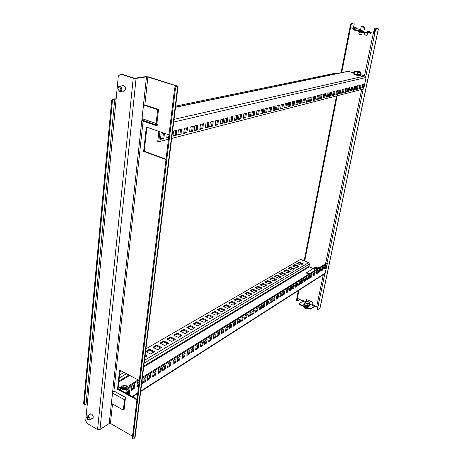 <?xml version="1.0" encoding="UTF-8"?>
<svg xmlns="http://www.w3.org/2000/svg" width="462" height="462" viewBox="0 0 462 462"><rect width="100%" height="100%" fill="white"/><g stroke="black" fill="none" stroke-linecap="round" stroke-linejoin="round"><path stroke-width="0.69" d="M305.555 301.542L303.199 300.543L302.824 301.236L299.284 303.598L299.474 304.649L299.578 304.135L309.99 308.593L311.036 308.622L314.518 306.202L314.893 305.503L314.789 306.017L316.643 306.803L317.937 306.843L317.406 309.39L316.903 309.176L317.359 306.964M309.91 305.191L309.835 305.567C309.228 306.606 307.727 306.739 305.342 305.965L303.8 304.296M314.518 306.202L310.32 304.423L309.8 304.591M299.578 304.135L299.284 303.598M309.609 304.337L309.927 305.111C309.321 306.156 307.819 306.283 305.434 305.509L303.875 303.921L304.481 303.251M307.744 308.189L307.403 308.795L305.422 308.674L304.643 307.825M305.036 308.535L305.538 308.887L307.386 308.801M314.899 306.063L310.932 309.136L309.887 309.107L299.474 304.649M314.079 268.116L314.229 267.371L315.032 267.689M306.087 301.438L306.468 299.532L312.491 302.079L312.035 304.291L311.197 303.938L312.093 304.013M296.847 298.088L303.014 301.016M355.503 28.985L349.919 27.558L350.67 24.232L351.253 24.371L351.801 23.458L351.218 23.319L350.67 24.232M367.492 33.189L367.03 35.447L364.247 34.771M375.45 30.117L375.993 29.187L375.398 29.048L374.849 29.978L375.45 30.117L374.757 33.437L371.125 32.733L370.986 33.397L370.888 32.767L366.187 33.062L353.886 30.094L354.013 29.429L353.609 29.198L353.476 29.863L353.886 30.094M173.695 122.06L366.077 77.495L363.698 88.935L171.691 138.415M366.077 77.495L365.176 75.901L360.631 74.682M175.502 107.276L348.215 71.362L354.371 73.008M348.215 71.362L347.719 71.35M175.641 106.133L336.758 72.927L338.219 73.325M354.013 29.429L366.326 32.392L371.061 32.109L371.136 32.733L374.162 33.299L374.849 29.978M365.84 76.363L374.757 33.437L374.162 33.299M360.383 30.446L363.987 31.093L366.337 30.989M358.495 31.283L360.47 32.097L364.674 32.692M361.186 26.813L364.662 27.46L364.31 26.929M363.559 26.646L361.7 26.461L363.559 26.646M357.328 28.835L353.609 29.198M366.326 32.392L366.187 33.062M367.498 32.536L367.359 33.206M367.053 35.349L364.27 34.679M355.786 28.956L350.029 27.512M306.687 299.63L306.329 301.42M314.455 267.458L314.351 267.948M314.761 267.585L306.739 272.62L306.907 273.845L308.402 274.451M373.446 33.189L374.353 28.835L375.594 28.113L378.418 28.875L375.993 29.187M317.406 309.39L317.625 309.817L320.062 308.004L378.413 28.881M316.903 309.176L317.625 309.817M375.398 29.048L377.766 28.759L375.323 28.142M313.398 268.532L309.251 266.869L308.98 266.383L309.436 264.102L308.628 262.641L300.537 259.413L145.917 348.827M140.679 391.574L325.005 273.562L327.402 263.386L326.709 263.109L142.429 377.298M314.056 274.18L313.461 273.891M311.111 275.554L310.493 275.3M314.2 273.464L313.6 273.181M313.323 274.572L313.981 274.549M306.739 272.62L307.045 273.134L309.153 273.989M310.886 274.688L311.255 274.838M317.03 272.464L316.418 272.326M314.073 270.94L314.01 270.472M307.045 273.134L306.907 273.845M317.128 271.991L316.516 271.852M314.374 270.755L314.362 269.646M314.495 270.68L314.351 269.698M317.157 271.864L316.545 271.725M316.58 271.535L317.192 271.673L316.586 271.523M319.034 269.756L318.699 271.72M314.691 268.024L315.506 268.48L315.431 267.394L314.691 268.024L314.31 269.912L314.761 270.513M316.643 267.128L316.077 267.169M319.178 269.82L319.756 269.288M316.175 269.635L316.684 269.317M316.903 269.184L315.506 268.48L316.233 269.352M319.762 269.259L319.415 269.375M316.112 267.943L317.382 268.89M316.435 267.232L316.199 267.51L317.024 268.272L317.995 268.509M318.387 267.117L318.901 267.44C319.075 268 318.532 268.122 317.279 267.804L316.822 267.03L318.387 267.117M138.173 379.937L129.429 385.36L128.367 394.502M142.712 382.23L144.739 380.959L145.103 378.043M131.162 389.478L133.299 388.138L133.651 385.187M136.989 385.822L138.756 384.713M158.206 372.505L160.1 371.321L160.476 368.462M147.216 379.406L149.209 378.153L149.572 375.26M152.76 375.924L154.701 374.705L155.07 371.829M172.967 363.242L174.728 362.133L175.121 359.332M162.497 369.814L164.351 368.647L164.732 365.812M167.775 366.499L169.583 365.361L169.97 362.543M187.046 354.406L188.692 353.372L189.091 350.623M177.056 360.672L178.788 359.586L179.175 356.803M182.092 357.513L183.778 356.456L184.176 353.684M200.485 345.969L202.021 345.004L202.431 342.302M190.95 351.957L192.562 350.941L192.966 348.209M195.755 348.937L197.332 347.95L197.736 345.229M213.334 337.907L214.766 337.006L215.188 334.355M204.216 343.63L205.723 342.683L206.133 339.997M208.812 340.742L210.279 339.818L210.695 337.15M225.623 330.191L226.963 329.348L227.391 326.744M216.897 335.666L218.307 334.783L218.728 332.143M221.298 332.906L222.672 332.045L223.094 329.423M237.393 322.805L238.646 322.014L239.079 319.456M229.037 328.049L230.353 327.223L230.781 324.63M233.246 325.404L234.534 324.601L234.962 322.026M248.677 315.719L249.85 314.986L250.288 312.468M240.667 320.749L241.897 319.975L242.331 317.429M244.704 318.214L245.905 317.463L246.338 314.934M259.5 308.928L260.597 308.241L261.042 305.763M251.813 313.75L252.968 313.028L253.401 310.528M255.688 311.319L256.808 310.614L257.247 308.131M269.895 302.402L270.923 301.761L271.367 299.33M262.514 307.034L263.588 306.364L264.033 303.898M266.233 304.701L267.279 304.042L267.723 301.599M279.885 296.136L280.844 295.536L281.289 293.139M272.788 300.589L273.793 299.954L274.243 297.534M276.363 298.342L277.344 297.73L277.789 295.322M289.489 290.107L290.384 289.541L290.835 287.191M282.663 294.386L283.604 293.797L284.055 291.418M286.099 292.232L287.017 291.655L287.468 289.287M298.735 284.303L299.572 283.778L300.023 281.462M292.163 288.427L293.047 287.872L293.497 285.533M295.472 286.353L296.327 285.811L296.783 283.483M307.634 278.713L308.42 278.222L308.876 275.941M301.311 282.686L302.131 282.172L302.587 279.862M304.493 280.688L305.295 280.186L305.752 277.893M316.216 273.331L316.949 272.869L317.406 270.622M310.118 277.154L310.886 276.674L311.348 274.405M313.19 275.231L313.941 274.757L314.397 272.499M324.491 268.133L325.179 267.706L325.635 265.494M318.613 271.823L319.329 271.373L319.791 269.138M321.569 269.97L322.274 269.531L322.73 267.307M139.033 380.399L130.301 385.828L129.429 385.36M327.402 263.386L142.296 378.372M129.233 394.975L130.301 385.828M112.682 391.314L113.184 391.597M121.408 386.555L118.116 388.363M113.871 390.968L112.537 393.11L111.429 403.413L123.331 410.094L124.521 399.734L125.855 397.568M125.814 398.475L125.318 398.787L124.076 409.615L123.331 410.094M112.757 392.319L112.716 390.991L113.918 390.996L125.912 397.603L125.751 399.024L125.318 398.787M141.776 120.669L143.717 120.98L157.184 125.6M84.904 404.695L83.582 403.88L84.904 404.695L86.082 403.984L87.295 403.984L118.301 76.097L120.553 74.134L121.211 74.041L133.882 78.026L135.302 78.17L145.721 76.611L148.498 76.894L178.072 86.29L176.438 86.746L175.462 88.202L132.94 438.496L132.294 438.12L132.94 438.496M146.904 127.229L144.26 151.236L166.043 159.188M120.108 370.31L118.064 388.86L137 399.226M136.925 399.849L117.498 389.206L119.606 370.045L139.264 380.521M117.498 389.206L118.064 388.86M157.253 125.017L156.687 125.023L156.11 123.458L157.692 109.627L143.52 104.926L144.854 104.932L158.506 109.459L156.855 123.897L157.357 124.07L157.144 125.941L143.105 121.113L141.742 120.992L142.036 119.121M132.294 438.12L174.665 87.953L175.641 86.498L177.073 86.163L147.875 76.987L146.483 76.848L136.071 78.413L133.235 78.124L120.553 74.134M87.295 403.984L85.713 420.663L87.185 423.463L97.569 429.556L99.971 429.533L109.228 423.452L110.406 423.44L132.525 436.192M165.997 159.563L143.647 151.397L146.327 127.027L168.982 134.892M143.647 151.397L144.26 151.236M158.506 109.459L157.692 109.627M143.52 104.926L142.048 118.647L142.706 120.224M159.916 131.745L158.755 141.747L157.744 141.395L158.905 131.393M360.62 74.729L360.51 75.26C359.985 75.693 358.356 75.601 355.636 74.971L353.707 74.007M158.755 141.747L168.457 139.247M357.449 89.224L355.856 89.634L356.606 85.972L358.2 85.58L357.449 89.224L356.67 89.01L357.328 85.793M363.305 87.734L361.752 88.132L362.503 84.517L364.05 84.136L363.305 87.734L362.526 87.52L363.184 84.35M360.395 88.479L358.824 88.877L359.575 85.239L361.145 84.852L360.395 88.479L359.615 88.259L360.273 85.066M348.977 91.384L347.32 91.805L348.065 88.075L349.722 87.67L348.977 91.384L348.181 91.164L348.839 87.884M355.064 89.836L353.453 90.246L354.198 86.567L355.809 86.169L355.064 89.836L354.279 89.616L354.937 86.382M352.044 90.604L350.404 91.02L351.155 87.318L352.789 86.914L352.044 90.604L351.253 90.385L351.911 87.127M340.159 93.63L338.427 94.069L339.177 90.269L340.904 89.842L340.159 93.63L339.351 93.399L340.009 90.061M346.494 92.019L344.814 92.446L345.564 88.692L347.239 88.282L346.494 92.019L345.697 91.794L346.356 88.502M343.347 92.816L341.643 93.249L342.394 89.472L344.098 89.056L343.347 92.816L342.544 92.591L343.202 89.276M330.971 95.969L329.169 96.425L329.92 92.55L331.716 92.105L330.971 95.969L330.151 95.732L330.809 92.331M337.572 94.288L335.822 94.733L336.573 90.91L338.317 90.477L337.572 94.288L336.763 94.057L337.422 90.702M334.297 95.12L332.519 95.576L333.269 91.724L335.042 91.285L334.297 95.12L333.483 94.889L334.142 91.511M321.39 98.406L319.513 98.885L320.258 94.929L322.141 94.467L321.39 98.406L320.564 98.163L321.217 94.693M328.274 96.656L326.455 97.118L327.2 93.22L329.025 92.77L328.274 96.656L327.454 96.419L328.112 92.995M324.861 97.522L323.007 97.996L323.758 94.069L325.606 93.613L324.861 97.522L324.035 97.286L324.688 93.838M311.4 100.953L309.442 101.449L310.181 97.413L312.145 96.928L311.4 100.953L310.556 100.704L311.209 97.159M318.584 99.122L316.678 99.607L317.429 95.628L319.329 95.16L318.584 99.122L317.746 98.88L318.405 95.386M315.02 100.029L313.086 100.52L313.831 96.512L315.765 96.038L315.02 100.029L314.177 99.786L314.836 96.263M300.964 103.609L298.914 104.129L299.653 100.006L301.703 99.503L300.964 103.609L300.109 103.355L300.756 99.734M308.466 101.698L306.479 102.206L307.224 98.14L309.205 97.655L308.466 101.698L307.617 101.449L308.269 97.886M304.741 102.645L302.726 103.159L303.47 99.07L305.486 98.568L304.741 102.645L303.892 102.397L304.545 98.804M290.055 106.387L287.907 106.93L288.646 102.72L290.789 102.194L290.055 106.387L289.183 106.127L289.83 102.425M297.898 104.389L295.819 104.92L296.558 100.768L298.637 100.26L297.898 104.389L297.037 104.135L297.684 100.491M294.005 105.382L291.897 105.919L292.637 101.738L294.744 101.218L294.005 105.382L293.139 105.122L293.792 101.455M278.632 109.292L276.392 109.864L277.119 105.561L279.366 105.007L278.632 109.292L277.754 109.026L278.395 105.249M286.844 107.201L284.673 107.756L285.406 103.517L287.578 102.986L286.844 107.201L285.972 106.941L286.619 103.222M282.773 108.241L280.567 108.801L281.3 104.533L283.506 103.985L282.773 108.241L281.895 107.975L282.542 104.227M266.672 112.335L264.322 112.936L265.044 108.535L267.4 107.958L266.672 112.335L265.777 112.058L266.412 108.2M275.277 110.147L273.002 110.73L273.729 106.399L276.005 105.838L275.277 110.147L274.388 109.875L275.029 106.075M271.009 111.232L268.699 111.821L269.421 107.455L271.737 106.889L271.009 111.232L270.12 110.961L270.755 107.126M254.129 115.529L251.663 116.158L252.373 111.66L254.845 111.047L254.129 115.529L253.222 115.246L253.846 111.296M263.149 113.236L260.764 113.843L261.486 109.413L263.871 108.824L263.149 113.236L262.249 112.953L262.884 109.067M258.68 114.374L256.254 114.992L256.97 110.528L259.401 109.927L258.68 114.374L257.773 114.091L258.408 110.17M240.962 118.884L238.369 119.543L239.068 114.94L241.666 114.299L240.962 118.884L240.038 118.59L240.656 114.547M250.433 116.47L247.932 117.111L248.643 112.578L251.149 111.96L250.433 116.47L249.52 116.181L250.144 112.208M245.738 117.666L243.191 118.318L243.896 113.75L246.448 113.121L245.738 117.666L244.82 117.377L245.443 113.369M227.119 122.407L224.388 123.106L225.081 118.388L227.812 117.712L227.119 122.407L226.178 122.107L226.784 117.966M237.075 119.872L234.448 120.542L235.146 115.904L237.78 115.257L237.075 119.872L236.146 119.577L236.763 115.506M232.143 121.131L229.464 121.812L230.157 117.134L232.836 116.47L232.143 121.131L231.208 120.83L231.82 116.724M212.543 126.12L209.673 126.854L210.349 122.014L213.225 121.31L212.543 126.12L211.59 125.803L212.185 121.564M223.03 123.452L220.258 124.157L220.946 119.404L223.718 118.722L223.03 123.452L222.083 123.14L222.69 118.977M217.839 124.775L215.015 125.491L215.696 120.698L218.52 119.999L217.839 124.775L216.886 124.463L217.487 120.259M197.187 130.03L194.155 130.804L194.814 125.843L197.846 125.098L197.187 130.03L196.217 129.701L196.795 125.358M208.241 127.217L205.324 127.957L205.994 123.088L208.911 122.366L208.241 127.217L207.282 126.894L207.871 122.626M202.766 128.609L199.792 129.366L200.456 124.451L203.436 123.718L202.766 128.609L201.802 128.286L202.385 123.978M180.977 134.159L177.772 134.973L178.407 129.886L181.618 129.094L180.977 134.159L179.989 133.818L180.55 129.36M192.642 131.185L189.564 131.97L190.217 126.975L193.301 126.218L192.642 131.185L191.672 130.856L192.244 126.478M186.867 132.658L183.726 133.454L184.373 128.419L187.514 127.645L186.867 132.658L185.886 132.323L186.457 127.905M163.843 138.519L160.453 139.38L161.065 134.159L164.455 133.322L163.843 138.519L162.838 138.167L163.381 133.587M176.178 135.378L172.921 136.209L173.55 131.081L176.813 130.278L176.178 135.378L175.185 135.037L175.745 130.544M168.694 137.283L166.753 137.78L167.175 134.263M355.948 89.195L356.67 89.01M361.844 87.699L362.526 87.52M358.916 88.438L359.615 88.259M347.407 91.361L348.181 91.164M353.54 89.801L354.279 89.616M350.496 90.575L351.253 90.385M338.519 93.613L339.351 93.399M344.906 91.99L345.697 91.794M341.736 92.798L342.544 92.591M329.262 95.957L330.151 95.732M335.914 94.271L336.763 94.057M332.611 95.108L333.483 94.889M319.606 98.406L320.564 98.163M326.542 96.65L327.454 96.419M323.1 97.522L324.035 97.286M309.528 100.964L310.556 100.704M316.77 99.128L317.746 98.88M313.178 100.04L314.177 99.786M299.001 103.632L300.109 103.355M306.566 101.715L307.617 101.449M302.818 102.668L303.892 102.397M287.999 106.427L289.183 106.127M295.911 104.418L297.037 104.135M291.984 105.411L293.139 105.122M276.478 109.344L277.754 109.026M284.759 107.248L285.972 106.941M280.653 108.287L281.895 107.975M264.408 112.41L265.777 112.058M273.088 110.204L274.388 109.875M268.786 111.296L270.12 110.961M251.75 115.621L253.222 115.246M260.851 113.311L262.249 112.953M256.341 114.455L257.773 114.091M238.45 118.988L240.038 118.59M248.019 116.563L249.52 116.181M243.278 117.77L244.82 117.377M224.474 122.534L226.178 122.107M234.529 119.987L236.146 119.577M229.545 121.252L231.208 120.83M209.754 126.27L211.59 125.803M220.345 123.585L222.083 123.14M215.096 124.913L216.886 124.463M194.236 130.203L196.217 129.701M205.405 127.373L207.282 126.894M199.873 128.777L201.802 128.286M177.847 134.361L179.989 133.818M189.645 131.37L191.672 130.856M183.807 132.848L185.886 132.323M160.528 138.756L162.838 138.167M173.002 135.591L175.185 135.037M166.822 137.156L168.769 136.665M360.539 74.521L360.631 74.694C360.1 75.121 358.472 75.023 355.752 74.399L353.973 73.314M360.262 74.261L360.487 74.44C360.366 74.994 358.812 74.942 355.815 74.284L354.007 73.279L354.342 73.163M354.81 71.073L354.337 73.192L354.579 73.845L357.496 74.63L360.158 74.752L360.51 72.078L359.309 72.332L360.591 72.65M357.496 74.63L357.929 72.517L356.514 71.881L355.007 71.737L354.579 73.845M357.929 72.517L359.309 72.332L354.932 71.165L355.007 71.737M360.441 71.98L358.922 71.367L355.082 70.981M133.564 438.9L135.06 437.474L178.066 86.342M112.63 391.805L113.063 391.77M128.598 392.521L126.871 393.682M128.667 391.892L126.103 393.26M120.137 389.992L120.403 389.541M120.236 390.049L120.386 389.697M128.725 391.418L125.814 393.104M120.663 387.202L121.385 388.115L122.089 386.076L120.663 387.202L120.588 390.24M122.089 386.076L123.446 385.493L125.549 385.551L128.321 387.052L127.593 386.145L125.549 385.551L122.089 386.076M125.935 392.758L128.702 391.025L128.996 388.507L128.321 387.052L127.645 389.096L124.168 389.633L126.224 390.234L125.935 392.758L125.254 392.792M126.224 390.234L128.996 388.507M121.893 390.956L122.043 389.582L124.168 389.633L121.385 388.115L122.043 389.582M122.615 387.323L123.377 388.496C125.329 389.166 126.576 388.9 127.119 387.705L127.177 387.22M123.406 385.926L122.673 386.838L123.452 387.872C125.404 388.536 126.652 388.271 127.194 387.075L126.403 386.018M126.091 385.799L126.195 385.857C126.952 387.191 126.178 387.624 123.874 387.168L123.799 385.735L126.091 385.799M150.11 123.175L150.156 122.782M151.871 123.371L151.917 123.793M156.641 125.006L156.595 125.398M84.205 404.238L112.416 100.676L113.409 99.249L112.67 99.001L116.147 98.868M116.118 99.151L113.409 99.249M91.903 418.514L92.66 418.364C93.688 417.042 93.33 415.609 91.591 414.079L90.13 413.969L89.622 414.622M122.811 91.147L123.862 91.314C126.195 89.57 126.109 87.618 123.608 85.447L121.829 85.868M112.67 99.001L111.671 100.427L83.582 403.88M112.416 100.676L111.671 100.427M90.206 414.258L90.431 413.848M92.943 418.122L92.487 418.145M90.702 413.819L90.442 414.108M92.723 417.994L93.093 417.885M88.005 419.9L89.437 420.074C90.35 418.895 90.032 417.619 88.485 416.25L87.185 416.147L86.66 417.717L88.051 416.961C89.553 418.763 89.489 419.71 87.861 419.796L86.631 417.244M124.209 91.222L123.464 91.043M122.482 85.765L123.117 85.36M123.631 85.458L122.869 85.707M123.845 90.979L124.653 90.968M120.108 86.325L118.474 86.746L117.845 88.871L119.612 91.493L120.345 91.563C122.413 90.009 122.338 88.259 120.108 86.325M119.606 87.041C121.419 88.97 121.298 90.263 119.231 90.922L117.908 88.952C117.937 87.526 118.503 86.885 119.606 87.041M174.665 87.953L175.462 88.202M175.641 86.498L176.438 86.746M143.07 379.314L146.096 377.425L145.599 381.41L142.579 383.316L143.07 379.314M131.508 386.521L134.644 384.563L134.165 388.606L131.035 390.575L131.508 386.521M138.623 385.805L136.856 386.913L137.341 382.882L139.108 381.779M158.582 369.646L161.457 367.85L160.943 371.76L158.068 373.567L158.582 369.646M147.58 376.501L150.56 374.642L150.058 378.603L147.083 380.48L147.58 376.501M153.13 373.042L156.058 371.217L155.55 375.15L152.622 376.992L153.13 373.042M173.354 360.435L176.097 358.72L175.566 362.554L172.823 364.281L173.354 360.435M162.872 366.967L165.714 365.194L165.194 369.086L162.353 370.871L162.872 366.967M168.156 363.669L170.952 361.931L170.426 365.794L167.631 367.55L168.156 363.669M187.445 351.651L190.061 350.017L189.512 353.782L186.896 355.428L187.445 351.651M177.448 357.883L180.157 356.19L179.62 360.008L176.911 361.711L177.448 357.883M182.484 354.741L185.152 353.078L184.609 356.866L181.947 358.541L182.484 354.741M200.895 343.26L203.395 341.701L202.835 345.397L200.335 346.974L200.895 343.26M191.349 349.214L193.936 347.603L193.382 351.345L190.8 352.974L191.349 349.214M196.159 346.217L198.706 344.629L198.146 348.348L195.605 349.948L196.159 346.217M213.75 335.25L216.141 333.755L215.569 337.387L213.178 338.889L213.75 335.25M204.626 340.939L207.097 339.397L206.531 343.07L204.065 344.623L204.626 340.939M209.222 338.068L211.654 336.555L211.088 340.205L208.657 341.736L209.222 338.068M226.051 327.581L228.338 326.155L227.754 329.718L225.468 331.156L226.051 327.581M217.319 333.021L219.681 331.549L219.103 335.158L216.742 336.648L217.319 333.021M221.72 330.278L224.047 328.829L223.464 332.421L221.142 333.882L221.72 330.278M237.826 320.241L240.021 318.872L239.432 322.372L237.237 323.752L237.826 320.241M229.464 325.45L231.728 324.041L231.144 327.587L228.881 329.008L229.464 325.45M233.68 322.822L235.909 321.437L235.32 324.959L233.091 326.363L233.68 322.822M249.116 313.201L251.218 311.89L250.618 315.332L248.516 316.655L249.116 313.201M241.1 318.197L243.266 316.845L242.671 320.333L240.506 321.696L241.1 318.197M245.137 315.679L247.274 314.351L246.679 317.81L244.542 319.155L245.137 315.679M259.944 306.45L261.966 305.191L261.359 308.576L259.338 309.846L259.944 306.45M252.252 311.244L254.337 309.944L253.73 313.375L251.651 314.68L252.252 311.244M256.127 308.83L258.177 307.548L257.571 310.955L255.526 312.243L256.127 308.83M270.339 299.965L272.28 298.758L271.668 302.084L269.727 303.309L270.339 299.965M262.959 304.568L264.957 303.326L264.345 306.693L262.352 307.952L262.959 304.568M266.678 302.252L268.641 301.022L268.035 304.371L266.066 305.613L266.678 302.252M280.33 293.74L282.195 292.573L281.583 295.847L279.718 297.026L280.33 293.74M273.238 298.163L275.156 296.968L274.543 300.277L272.626 301.484L273.238 298.163M276.807 295.934L278.702 294.756L278.084 298.048L276.195 299.237L276.807 295.934M289.94 287.751L291.736 286.631L291.118 289.853L289.322 290.979L289.94 287.751M283.114 292.001L284.962 290.852L284.344 294.109L282.496 295.27L283.114 292.001M286.55 289.859L288.369 288.727L287.751 291.967L285.932 293.11L286.55 289.859M299.185 281.982L300.918 280.908L300.294 284.078L298.562 285.164L299.185 281.982M292.619 286.076L294.392 284.973L293.774 288.178L291.996 289.293L292.619 286.076M295.923 284.014L297.678 282.923L297.054 286.117L295.305 287.214L295.923 284.014M308.09 276.432L309.759 275.392L309.13 278.517L307.467 279.562L308.09 276.432M301.767 280.376L303.476 279.308L302.853 282.467L301.143 283.541L301.767 280.376M304.949 278.39L306.635 277.339L306.011 280.474L304.325 281.537L304.949 278.39M316.672 271.079L318.278 270.079L317.654 273.152L316.048 274.162L316.672 271.079M310.574 274.884L312.225 273.856L311.596 276.963L309.95 277.997L310.574 274.884M313.646 272.967L315.269 271.956L314.645 275.046L313.017 276.068L313.646 272.967M324.953 265.921L326.501 264.957L325.872 267.983L324.324 268.959L324.953 265.921M319.069 269.589L320.657 268.595L320.033 271.656L318.439 272.655L319.069 269.589M322.031 267.741L323.596 266.765L322.967 269.808L321.402 270.796L322.031 267.741M146.2 356.485L145.051 355.89M153.517 352.165L149.451 350.104L146.373 351.9M160.66 347.944L156.624 345.917L153.632 347.661M167.648 343.815L163.64 341.828L160.73 343.52M174.48 339.784L170.495 337.826L167.666 339.472M181.162 335.834L177.2 333.911L174.451 335.516M187.693 331.976L183.761 330.082L181.087 331.647M194.092 328.199L190.177 326.339L187.578 327.858M200.346 324.503L196.46 322.672L193.93 324.151M206.474 320.888L202.61 319.08L200.15 320.518M212.474 317.342L208.633 315.569L206.237 316.967M218.347 313.871L214.535 312.127L212.197 313.49M224.105 310.476L220.31 308.755L218.035 310.083M229.741 307.143L225.976 305.451L223.758 306.745M235.268 303.881L231.526 302.212L229.366 303.47M240.685 300.687L236.966 299.041L234.858 300.265M245.992 297.551L242.296 295.928L240.246 297.124M251.195 294.473L247.522 292.873L245.53 294.04M256.306 291.458L252.65 289.882L250.704 291.02M261.313 288.502L257.686 286.948L255.786 288.057M266.228 285.597L262.618 284.066L260.77 285.146M271.05 282.75L267.463 281.237L265.662 282.294M275.779 279.955L272.222 278.465L270.461 279.493M280.428 277.212L276.888 275.739L275.167 276.744M284.985 274.52L281.468 273.065L279.793 274.047M289.466 271.875L285.972 270.443L284.338 271.396M293.867 269.277L290.39 267.862L288.796 268.792M298.186 266.724L294.733 265.327L293.174 266.239M302.431 264.218L298.995 262.838L297.476 263.727M121.518 371.061L119.924 372.002M145.16 355.001L147.06 355.971L144.883 357.259M145.622 351.513L149.561 349.22L154.372 351.657L150.45 353.973L145.622 351.513M152.887 347.285L156.739 345.039L161.521 347.436L157.681 349.699L152.887 347.285M159.985 343.151L163.75 340.956L168.503 343.312L164.749 345.524L159.985 343.151M166.926 339.108L170.611 336.965L175.329 339.281L171.662 341.447L166.926 339.108M173.712 335.158L177.316 333.062L182.005 335.337L178.419 337.456L173.712 335.158M180.353 331.289L183.876 329.239L188.542 331.479L185.031 333.552L180.353 331.289M186.85 327.506L190.298 325.502L194.929 327.702L191.499 329.729L186.85 327.506M193.208 323.81L196.581 321.841L201.184 324.012L197.828 325.993L193.208 323.81M199.434 320.183L202.737 318.26L207.311 320.391L204.019 322.337L199.434 320.183M205.526 316.637L208.76 314.755L213.305 316.851L210.083 318.757L205.526 316.637M211.492 313.161L214.663 311.319L219.179 313.386L216.02 315.246L211.492 313.161M217.336 309.759L220.438 307.952L224.925 309.99L221.835 311.815L217.336 309.759M223.059 306.427L226.103 304.654L230.561 306.658L227.535 308.449L223.059 306.427M228.673 303.159L231.653 301.426L236.082 303.401L233.119 305.151L228.673 303.159M234.17 299.959L237.093 298.256L241.499 300.202L238.588 301.923L234.17 299.959M239.559 296.818L242.423 295.154L246.8 297.072L243.953 298.752L239.559 296.818M244.843 293.745L247.655 292.105L252.004 293.999L249.209 295.645L244.843 293.745M250.029 290.725L252.783 289.12L257.109 290.985L254.366 292.602L250.029 290.725M255.111 287.762L257.819 286.192L262.11 288.028L259.425 289.616L255.111 287.762M260.1 284.863L262.757 283.316L267.024 285.129L264.385 286.688L260.1 284.863M264.997 282.011L267.596 280.498L271.841 282.282L269.254 283.812L264.997 282.011M269.796 279.215L272.355 277.726L276.571 279.487L274.03 280.988L269.796 279.215M274.515 276.472L277.021 275.011L281.214 276.75L278.719 278.222L274.515 276.472M279.14 273.775L281.606 272.343L285.77 274.058L283.322 275.502L279.14 273.775M283.685 271.13L286.105 269.721L290.246 271.413L287.838 272.834L283.685 271.13M288.149 268.532L290.529 267.146L294.64 268.815L292.279 270.212L288.149 268.532M292.533 265.979L294.866 264.616L298.96 266.268L296.639 267.637L292.533 265.979M296.841 263.467L299.133 262.133L303.199 263.762L300.918 265.107L296.841 263.467M149.451 350.104L149.561 349.22M156.624 345.917L156.739 345.039M163.64 341.828L163.75 340.956M170.495 337.826L170.611 336.965M177.2 333.911L177.316 333.062M183.761 330.082L183.876 329.239M190.177 326.339L190.298 325.502M196.46 322.672L196.581 321.841M202.61 319.08L202.737 318.26M208.633 315.569L208.76 314.755M214.535 312.127L214.663 311.319M220.31 308.755L220.438 307.952M225.976 305.451L226.103 304.654M231.526 302.212L231.653 301.426M236.966 299.041L237.093 298.256M242.296 295.928L242.423 295.154M247.522 292.873L247.655 292.105M252.65 289.882L252.783 289.12M257.686 286.948L257.819 286.192M262.618 284.066L262.757 283.316M267.463 281.237L267.596 280.498M272.222 278.465L272.355 277.726M276.888 275.739L277.021 275.011M281.468 273.065L281.606 272.343M285.972 270.443L286.105 269.721M290.39 267.862L290.529 267.146M294.733 265.327L294.866 264.616M298.995 262.838L299.133 262.133M144.739 380.959L145.599 381.41M133.299 388.138L134.165 388.606M160.1 371.321L160.943 371.76M149.209 378.153L150.058 378.603M154.701 374.705L155.55 375.15M174.728 362.133L175.566 362.554M164.351 368.647L165.194 369.086M169.583 365.361L170.426 365.794M188.692 353.372L189.512 353.782M178.788 359.586L179.62 360.008M183.778 356.456L184.609 356.866M202.021 345.004L202.835 345.397M192.562 350.941L193.382 351.345M197.332 347.95L198.146 348.348M214.766 337.006L215.569 337.387M205.723 342.683L206.531 343.07M210.279 339.818L211.088 340.205M226.963 329.348L227.754 329.718M218.307 334.783L219.103 335.158M222.672 332.045L223.464 332.421M238.646 322.014L239.432 322.372M230.353 327.223L231.144 327.587M234.534 324.601L235.32 324.959M249.85 314.986L250.618 315.332M241.897 319.975L242.671 320.333M245.905 317.463L246.679 317.81M260.597 308.241L261.359 308.576M252.968 313.028L253.73 313.375M256.808 310.614L257.571 310.955M270.923 301.761L271.668 302.084M263.588 306.364L264.345 306.693M267.279 304.042L268.035 304.371M280.844 295.536L281.583 295.847M273.793 299.954L274.543 300.277M277.344 297.73L278.084 298.048M290.384 289.541L291.118 289.853M283.604 293.797L284.344 294.109M287.017 291.655L287.751 291.967M299.572 283.778L300.294 284.078M293.047 287.872L293.774 288.178M296.327 285.811L297.054 286.117M308.42 278.222L309.13 278.517M302.131 282.172L302.853 282.467M305.295 280.186L306.011 280.474M316.949 272.869L317.654 273.152M310.886 276.674L311.596 276.963M313.941 274.757L314.645 275.046M325.179 267.706L325.872 267.983M319.329 271.373L320.033 271.656M322.274 269.531L322.967 269.808M310.32 304.423L311.197 303.938M310.932 309.136L311.036 308.622M309.887 309.107L309.99 308.593M351.218 23.319L353.465 23.1L351.801 23.458M354.042 23.239L354.244 24.07L353.413 27.345L356.381 27.893L353.609 27.264M299.486 299.515L297.199 301.103L297.366 298.614M351.253 24.371L350.6 27.697M297.199 301.103L296.471 300.467L296.899 298.29M296.471 300.467L296.962 300.675M356.912 28.829L356.381 27.893M356.104 27.928L356.635 28.858M358.581 31.48L360.493 32.201L364.951 32.762M359.107 31.786L358.83 34.032L360.32 34.598L361.734 34.696L362.173 32.536M361.734 34.696L358.997 34.026L359.424 31.901M364.223 34.881L362.936 35.025L364.223 34.881L364.651 32.779M309.488 304.198L309.511 304.221C310.089 305.844 308.749 306.231 305.498 305.394C303.921 304.597 303.592 303.881 304.51 303.239L304.649 303.176M306.318 301.42L304.937 301.744L304.643 304.683L306.97 305.677L309.24 305.417L309.592 302.916L308.489 303.667L309.586 303.719M306.97 305.677L307.311 303.979L306.185 303.303L304.984 302.991L304.643 304.683M304.937 301.744L304.984 302.991M307.311 303.979L308.489 303.667L306.185 303.303L304.995 302.183L306.416 301.415L308.402 301.802L309.592 302.916L308.633 301.905M302.824 301.236L304.868 302.102M324.676 268.018L325.132 265.806M325.543 263.831L361.671 89.455M362.046 87.647L362.705 84.471M323.302 274.653L316.643 306.803M312.035 304.291L314.893 305.503M350.525 27.795L341.724 72.592M337.168 95.773L304.695 261.07M298.966 290.234L297.32 298.596M370.986 33.397L369.219 32.969M364.512 75.728L373.313 33.258M370.986 32.103L366.031 30.919M360.603 29.62L357.184 28.8M363.201 89.062L327.004 263.225M378.32 28.915L319.952 308.166M324.832 273.671L317.937 306.843M309.251 266.869L143.694 366.978M129.718 375.433L118.815 382.022M147.875 76.987L144.854 104.932M176.634 86.33L176.68 85.932M110.406 423.44L112.509 404.019M143.105 121.113L113.918 390.996M174.024 119.352L365.176 75.901M177.662 86.533L134.661 438.126M109.228 423.452L112.561 392.405M124.521 399.734L112.537 393.11M125.803 397.603L113.819 391.002M136.071 78.413L99.971 429.533M141.938 119.138L146.483 76.848M112.716 390.991L141.742 120.992M142.048 118.647L156.11 123.458M97.569 429.556L133.235 78.124M86.082 403.984L114.726 99.018M325.41 272.967L140.743 391.06M137.757 392.971L132.138 396.563M308.628 262.641L144.514 360.285M124.093 372.436L119.577 375.121M119.254 378.031L126.478 373.706M144.167 363.109L309.436 264.102M308.98 266.383L143.809 366.037M128.927 375.011L118.925 381.052M353.216 28.338L353.413 27.345M353.984 27.42L353.776 28.477M303.875 303.921L303.782 304.371M304.822 306.935L304.637 307.865M305.087 308.593L304.816 308.287M371.061 32.109L366.193 30.942M360.429 30.469L361.163 26.848M363.929 31.098L364.662 27.472M361.7 26.461L361.174 26.819M360.608 29.603L357.265 28.806M314.091 270.074L313.993 270.547M316.106 267.983L316.199 267.51M316.822 267.03L316.418 267.244M142.319 120.698L143.393 120.461M175.525 107.109L347.742 71.344M353.817 73.47L353.701 74.041M122.597 387.468L122.673 386.838M123.799 385.735L123.348 385.955M142.648 120.207L156.687 125.023M90.887 413.831L87.185 416.147M93.168 417.712L89.472 420.05M87.861 419.796L88.23 420.033M123.856 85.551L119.392 86.255M124.832 90.812L120.38 91.557M137.693 393.485L132.542 396.789M349.919 27.558L341.06 72.73M336.503 95.94L304.152 260.857M298.308 290.656L296.847 298.111"/></g></svg>
